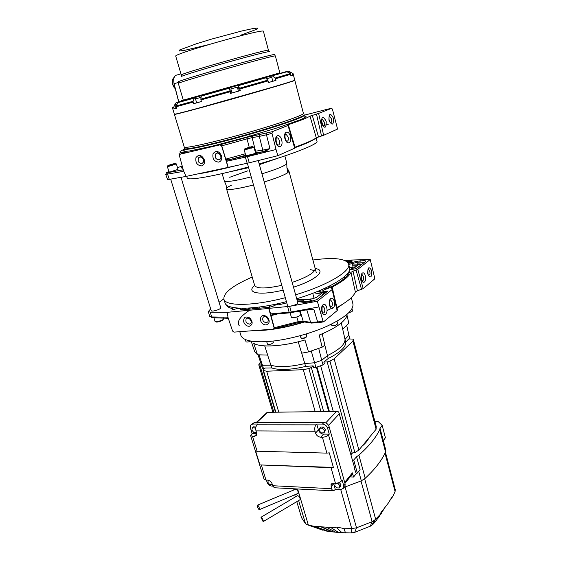 <?xml version="1.0" encoding="UTF-8"?>
<svg xmlns="http://www.w3.org/2000/svg" width="561" height="561" viewBox="0 0 561 561"><rect width="100%" height="100%" fill="white"/><g stroke="black" fill="none" stroke-linecap="round" stroke-linejoin="round"><path stroke-width="0.84" d="M351.298 297.639L352.89 303.76C353.984 310.037 345.352 317.519 327.007 326.221C309.244 334.209 285.142 340.401 267.345 341.593C251.651 342.42 242.836 340.359 240.886 335.394L240.802 335.12M304.539 322C290.016 326.495 276.517 329.251 264.035 330.275L254.442 330.569M343.29 303.796L337.056 308.052M337 321.201L337.687 323.788C336.053 325.45 334.09 325.976 331.782 325.366L331.775 325.352M351.978 308.767L352.504 310.787C352.35 311.495 351.186 312.077 349.005 312.547M301.453 338.227C303.424 338.669 305.135 338.185 306.594 336.796M306.243 333.956L306.874 336.207C305.247 337.932 303.263 338.493 300.913 337.89L300.906 337.876M272.912 341.088L273.319 342.462C271.727 344.181 269.771 344.756 267.443 344.202L267.443 344.188M250.718 341.06C248.404 342.084 246.84 342.308 246.027 341.74L246.02 341.726M181.007 177.311L220.739 307.723C221.497 309.132 211.49 312.218 211.209 310.654L211.202 310.633M258.256 160.544L297.828 302.737C298.641 304.406 287.828 307.463 287.541 305.647L247.366 163.223M169.085 165.572C165.348 166.4 170.565 164.457 174.24 163.644C178.005 162.802 172.809 164.752 169.085 165.572M171.105 164.983L169.499 165.088L174.408 163.749L171.105 164.983M174.695 164.675L174.492 164.001M172.346 164.597L172.234 164.233M174.085 164.885L173.882 164.219M171.329 165.719L171.126 165.06M169.611 165.453L169.815 166.119M169.646 165.558L167.346 166.533L168.868 166.344L176.371 163.917L174.541 164.177M176.371 163.917L178.033 169.366L170.551 171.813L169.022 171.982L167.346 166.533M246.062 148.812C242.036 149.647 247.667 147.55 251.63 146.73C255.69 145.874 250.08 147.978 246.062 148.812M248.243 148.195L245.893 148.679L246.517 148.251L251.812 146.856L248.243 148.195M252.099 147.894L251.896 147.157M249.82 148.616L249.624 147.894M249.589 147.774L249.47 147.347M251.44 148.118L251.237 147.389M246.637 148.686L246.84 149.415M246.658 148.756L244.175 149.815L245.816 149.647L253.916 147.059L251.938 147.305M253.916 147.059L255.564 152.978C254.512 153.707 251.819 154.57 247.485 155.586L245.837 155.72M215.768 321.698C215.964 322.982 223.713 320.604 223.152 319.433M218.166 321.488L221.728 320.31M223.32 317.912L223.559 318.69C224.26 320.022 215.298 322.799 215.024 321.327L215.017 321.306M299.609 311.124L300.563 314.553C301.313 316.131 291.629 318.865 291.341 317.161L291.334 317.133M290.156 312.147C291.376 312.54 293.305 312.302 295.942 311.439M175.355 88.926L174.394 87.719C172.578 84.725 172.066 81.808 172.851 78.975L174.373 76.962M173.938 78.161L172.711 79.844C172.038 82.278 172.479 84.781 174.036 87.355L175.334 88.827M176.007 102.831L181.722 101.225L177.774 102.691L176.259 105.91L176.666 108.28L174.071 108.932L173.615 107.41L175.383 103.343L176.932 102.509L280.149 73.351L196.217 97.158M176.049 108.364L174.071 108.932M290.212 71.99L292.036 73.077L292.933 75.272L290.991 75.903L290.107 73.673L287.085 71.752L282.667 72.65L288.102 71.107L196.168 97.004M226.041 88.778L202.823 95.412M226.476 91.934L226.7 92.726M292.933 75.272L291.194 75.763M272.464 75.952L275.1 78.07L275.97 80.377L268.572 82.523L267.765 80.181L265.662 77.888L263.95 78.021L287.085 71.752M290.107 73.673L275.1 78.07M275.97 80.377L272.814 81.247M239.849 89.003L240.297 90.623L230.41 93.421L229.4 87.825L238.116 85.356L239.849 89.003L268.144 80.924M240.297 90.623L238.418 91.092M231.966 92.916L230.41 93.421M193.047 101.303L194.513 97.663L202.549 95.398L201.273 96.113L200.824 99.136L201.364 101.555L193.517 103.729L193.047 101.303L176.259 105.91M177.774 102.691L194.078 98.14M201.273 96.113L229.288 88.21M229.765 91.001L200.824 99.136M194.513 97.663L178.349 102.186M229.281 87.86L201.539 95.693M265.171 77.677L238.116 85.356M286.313 71.633L271.812 75.791M292.533 73.736L293.045 73.533L294.77 80.167C295.696 80.384 268.642 88.505 235.297 97.937C201.967 107.368 174.205 114.76 174.38 114.234L174.38 114.22C173.132 115.061 202.57 107.221 236.889 97.481M192.998 101.527L191.133 102.067M226.483 91.955L203.706 98.448M258.621 82.902L239.582 88.252M280.332 76.878L275.29 78.267M293.045 73.533L292.498 73.638M275.542 78.785L290.584 74.354M200.901 99.956L229.954 91.801M176.203 106.737L193.054 102.137M173.58 107.249L172.409 107.67L173.615 107.41M196.652 102.81L193.517 103.729M238.348 85.651L265.662 77.888M267.765 80.181L239.568 88.224M288.102 71.107L290.184 71.969M279.511 73.764L272.204 75.805M257.794 79.858L238.187 85.391M194.225 97.866L192.086 98.694M173.749 79.199L174.022 83.778L178.735 101.997M188.91 99.206L188.727 98.673M190.179 102.936L189.92 102.172M178.314 83.379L178.307 83.365C177.963 82.944 200.249 76.149 226.96 68.596C253.677 61.03 275.844 55.244 275.36 55.897L279.841 72.86L181.568 100.657L180.838 101.38M178.819 101.976L174.099 83.708C173.104 78.245 174.254 75.293 177.542 74.858L180.937 73.821M189.401 98.491L189.583 99.016M191.497 98.484L191.925 97.782M191.336 98.904L191.483 98.519M294.525 80.335L294.82 80.335C295.745 80.56 268.691 88.68 235.347 98.112C202.016 107.544 174.254 114.935 174.429 114.402L174.674 114.234C170.334 115.98 200.452 108.014 236.938 97.663C271.84 87.782 298.81 79.62 294.525 80.335M265.669 89.213L264.399 89.585M261.945 90.307L260.234 90.791M257.997 91.457L256.868 91.787M253.831 92.642L252.681 93M249.666 93.841L248.341 94.248M245.409 95.061L242.878 95.784M241.09 96.289L238.467 97.039M236.714 97.53L234.056 98.287M232.31 98.778L229.673 99.521M227.899 100.019L225.683 100.671M223.488 101.261L221.223 101.92M219.099 102.481L216.876 103.126M214.751 103.694L212.675 104.283M210.466 104.879L208.657 105.391M206.259 106.036L204.856 106.422M181.757 112.586L179.815 113.077L181.757 112.586M272.288 87.355L269.946 88.077L272.288 87.355M238.025 97.249L235.501 98.028L238.025 97.249M202.78 107.046L200.123 107.859L202.78 107.046M294.82 80.349L303.41 113.385C304.637 114.823 278.186 124.023 245.213 133.343C212.254 142.676 184.45 148.812 184.26 147.087L184.246 147.031M175.572 104.402L177.171 103.974L175.572 104.402M176.659 108.245L176.056 108.399L174.92 104.598M201.097 97.298L195.501 98.89L201.097 97.319M201.357 101.527L196.659 102.831L195.501 98.89M231.532 88.75L237.31 87.109L231.532 88.75M237.31 87.109L238.425 91.113L232.654 92.768L231.974 92.944L230.844 88.933M266.503 78.806L271.762 77.306L266.489 78.785M271.762 77.306L272.821 81.268L268.565 82.495M288.291 72.516L290.205 71.962L288.263 72.502M290.205 71.962L290.984 75.868M197.191 108.504L272.288 87.271M289.294 82.123L290.893 81.611M269.659 88.098L272.59 87.327L269.659 88.098M236.679 97.621C229.302 99.795 244.435 95.51 236.679 97.621M184.317 148.574C184.253 150.446 212.303 144.324 245.648 134.878C279.013 125.461 305.647 116.113 304.125 114.682M259.168 131.47L259.056 131.022L262.218 130.215L262.345 130.566M256.791 132.066L256.693 131.695M258.565 153.833L251.251 155.109L257.064 153.987M212.367 146.638L210.305 146.351M246.728 156.849L245.395 156.281M228.544 160.867L226.903 159.626M262.85 151.772L263.109 152.711L269.925 148.602L266.468 134.773L259.315 136.393L262.779 150.124L269.925 148.602L263.13 151.701L255.514 152.816M258.705 153.812L257.071 154.03L256.889 153.272M249.883 135.524L250.416 136.267M287.702 122.466L288.221 121.737M290.086 120.91L287.898 122.396M284.827 123.448L284.995 122.838M294.96 119.858L289.553 121.274M217.177 153.006C217.437 151.736 221.756 155.271 220.775 158.048L220.017 159.331L218.958 159.892C215.382 159.149 214.372 157.052 215.929 153.595L217.177 153.006L219 153.448M200.011 156.933C200.368 156.477 201.287 156.961 202.766 158.391C203.699 160.516 203.952 161.722 203.531 162.01L201.813 163.714C198.299 162.949 197.311 160.874 198.846 157.48L200.011 156.933L201.701 157.318M245.592 156.084L245.353 157.129L229.961 160.523L230.199 159.485L263.13 151.701M245.29 153.777L226.125 159.036C227.1 159.864 228.46 160.018 230.199 159.485L245.704 155.236M255.087 151.267L255.585 151.182L255.409 152.431M262.001 151.884L262.779 150.124L255.585 151.182L252.106 137.648L247.043 138.862L249.231 147.319M318.606 113.413L323.641 135.285L337.568 129.086L332.456 109.311L331.747 108.294L318.606 113.413L309.988 116.141L316.264 137.775C313.613 139.864 306.544 142.999 295.065 147.178L294.918 147.234M294.301 120.026L294.174 119.605M179.45 155.776L183.552 170.867L186.042 176.427L228.082 167.388L221.595 145.909L220.08 144.822L180.109 154.233L179.45 155.776M183.559 170.867L182.725 171.505L183.286 169.78L168.181 172.585L167.599 174.289L169.324 179.373L186.042 176.427M182.725 171.505L165.747 174.408L167.501 179.464L169.324 179.373M323.641 135.285L316.264 137.775M309.988 116.141C307.274 117.859 300.002 120.72 288.179 124.717L287.015 125.222L288.473 125.229L295.107 147.894L294.686 148.188L288.031 125.475L272.373 131.653L271.987 133.343L276.047 149.492L277.849 155.685L294.686 148.188M249.287 162.774L247.464 156.666L276.047 149.492L277.828 155.692L249.287 162.774L228.082 167.388M295.065 147.178L291.348 135.061M288.333 125.215L288.179 124.717M288.473 125.229L288.031 125.475M263.116 152.704L245.36 157.164L247.191 163.258M226.125 159.036L226.511 161.316L245.36 157.164M272.373 131.653L246.756 137.382L220.718 144.577L221.777 145.839L228.201 167.339M185.13 152.368L180.109 154.233M220.718 144.577L220.08 144.822M321.734 119.423L322.316 119.304L324.195 121.982C324.637 124.444 324.265 125.748 323.08 125.888M329.146 116.386L329.679 116.281L331.509 118.925C331.944 121.337 331.593 122.621 330.45 122.761M276.342 138.069L277.225 137.845C279.785 138.181 280.514 145.713 277.926 145.026M285.233 134.416L286.054 134.212L288.144 137.031C288.642 139.731 288.186 141.148 286.776 141.281M304.069 115.005L304.265 115.152C305.794 116.604 279.161 125.966 245.795 135.39C212.437 144.836 184.387 150.944 184.443 149.051L184.52 148.763M281.292 124.626L281.692 123.946M274.834 126.716L274.757 126.183M279.532 122.985L280.142 122.894M280.549 124.318L280.696 124.823M254.764 154.394L254.624 153.84L254.778 154.387M253.207 154.03L252.99 154.703M252.913 154.822L251.384 155.565C249.287 155.432 248.13 155.614 247.92 156.112L247.948 156.253M248.292 309.335L250.529 307.961M300.219 322.133L283.466 326.32M239.267 325.745C236.833 322.168 239.288 317.694 246.637 312.309M247.667 311.579L249.708 310.226M251.665 309.02L254.035 307.652M286.748 302.842L278.859 304.84C276.994 304.441 275.009 304.946 272.898 306.348L269.343 307.253L268.915 305.521M286.257 302.961L285.942 301.755M259.694 306.993L260.031 308.234M263.866 316.748C263.796 316.306 264.624 316.432 266.363 317.133C268.137 319.272 268.768 320.52 268.27 320.864L267.842 321.909L266.321 322.743C263.235 322.035 262.134 320.261 263.025 317.407L263.866 316.748L265.472 316.677M246.98 318.206C246.861 317.771 247.667 317.905 249.393 318.613C251.16 320.808 251.784 322.056 251.272 322.372L250.851 323.353L249.407 324.132C246.363 323.402 245.29 321.635 246.181 318.823L246.98 318.206L248.467 318.136M210.312 312.189L211.637 316.951L226.939 317.168L228.054 317.603L232.577 331.053L233.965 332.133L273.354 329.125L274.168 328.192L268.747 308.452L227.219 312.323L210.312 312.189L208.341 311.516L209.611 316.236L212.759 317.75M322.386 306.369L323.122 306.278L324.623 308.389C325.085 311.334 324.56 312.877 323.031 313.017M330.724 300.1L330.05 300.163L330.724 300.1L332.203 302.197C332.659 305.072 332.154 306.587 330.688 306.734M311.692 323.122L310.605 322.33L317.652 321.986L313.978 309.672L307.744 309.644L289.609 312.856L273.509 314.279L271.194 315.584L277.8 313.894M271.194 315.584L268.894 308.368L289.686 306.327L317.358 301.222L322.961 321.053L323.592 321.846L337.126 310.612L332.126 289.581L317.379 301.222L318.816 306.944L291.173 311.979L270.542 313.915L274.273 327.729L274.027 328.718M363.205 288.606L374.376 279.175L374.608 277.632L370.225 259.519L357.771 269.35L363.205 288.606L357.42 290.822L353.023 271.173L357.771 269.35M336.93 307.519C347.434 301.755 353.591 296.594 355.379 292.029L357.42 290.822M337.126 310.612L337.505 309.953L332.519 288.971M370.225 259.519L350.927 260.045L345.26 260.676M352.834 264.946L357.694 264.841M334.068 295.5L332.182 287.05C342.743 281.496 349.005 276.594 350.962 272.33L353.023 271.173M350.962 272.33L355.379 292.029M332.126 289.581L332.519 288.964L331.221 287.975L332.182 287.05M356.27 268.6L349.552 269.946M356.319 268.593L365.183 261.735L356.466 268.572M360.337 260.739L359.959 261.889L357.469 262.268L357.238 261.209L363.991 260.641C365.604 260.648 365.996 261.012 365.183 261.735M348.725 264.434L357.469 262.268M306.839 302.211L303.697 302.414L297.47 301.432M316.965 299.518L311.909 301.278L306.671 302.246M349.068 271.258L349.482 272.19C347.764 276.608 341.179 281.755 329.721 287.632L324.174 289.883C322.021 290.914 322.014 291.418 324.16 291.39L327.883 291.012L317.021 299.434M223.818 298.929L219.078 302.253M210.655 308.873L208.341 311.516M269.343 307.253L241.518 309.974L239.281 308.522L236.342 308.753L231.763 310.079M231.749 310.072C233.095 309.406 233.439 308.957 232.766 308.718C228.593 307.723 226.216 306.152 225.641 304.013M346.726 261.524C352.406 259.133 354.882 261.426 348.009 262.758M226.939 317.168L227.913 318.01M228.054 317.603L227.219 312.323M298.557 322.498L298.221 321.656L303.171 321.165L300.114 311.032M289.686 306.327L291.271 312.295L307.491 309.342L313.978 309.672L306.783 309.819M368.079 269.448L368.528 269.413L369.874 271.44L370.029 273.705L368.696 275.514M361.635 274.652L362.118 274.617L363.486 276.65C363.907 279.259 363.493 280.647 362.259 280.802M352.981 267.064L352.49 263.502M347.371 262.05C349.559 261.265 351.088 261.04 351.957 261.391M272.253 314.581L271.503 313.83M309.139 309.195L309.069 309.567M249.624 308.024L247.408 309.42M358.016 264.624L357.701 263.214L360.19 262.836L359.692 264.371L357.406 264.778L357.616 265.36L354.328 267.8M363.759 262.751L360.19 262.836M354.272 267.814L349.657 269.462M349.412 271.755L348.213 272.695M346.488 274.764L348.065 274.68M327.301 288.656L325.254 288.081M355.73 266.706L349.608 267.877M297.085 300.058L303.655 300.254M296.979 299.686L303.908 299.89L303.803 302.344M310.45 300.037L311.046 299.188L310.773 299.679L312.225 300.745L311.439 301.362M322.961 294.763C322.112 294.357 322.673 293.733 324.637 292.891L326.081 292.316M326.544 291.958L323.01 292.351L317.757 291.334M317.126 291.594L321.614 292.463L321.734 293.333L316.579 297.358L312.154 298.845L304.034 299.595L296.895 299.392M303.501 302.295L303.319 301.587L297.919 301.418M311.313 301.383L311.362 300.899L310.247 300.535L310.429 300.107M310.633 300.444L310.696 300.836M269.245 305.457L269.687 307.162M276.278 304.826L273.621 304.609M331.053 286.952L330.604 285.479M344.223 276.861L344.566 278.298M320.745 294.104L314.104 292.786M312.757 293.305L314.083 298.466M328.059 286.748L328.501 288.186M329.952 287.512L329.545 286.012M320.969 289.988L320.927 291.951M320.773 292.302L319.665 293.887M314.006 298.179L313.108 298.697M231.938 184.969C228.131 186.722 226.328 188.005 226.532 188.812C228.25 190.34 237.24 189.064 253.509 184.997C235.466 189.464 226.504 190.558 226.623 188.286C226.258 186.133 226.567 185.656 224.358 181.126L222.107 173.608M286.839 167.122L287.751 172.725C284.02 175.186 276.173 178.272 264.217 181.974C280.276 176.911 288.522 173.307 288.957 171.161M348.654 264.182L349.559 267.667C352.511 274.652 329.132 289.076 296.72 298.74M286.405 301.636C254 310.177 226.602 310.142 225.01 302.849L224.926 302.582M312.891 260.024L315.738 259.638C334.994 257.31 345.948 258.747 348.598 263.958C351.523 270.816 328.08 285.128 295.619 294.798M285.297 297.702C252.843 306.257 225.459 306.355 223.902 299.188C223.194 292.982 232.633 285.605 252.219 277.05M315.191 268.544C327.021 269.981 316.173 280.072 293.501 287.197M283.151 290.107C259.967 295.885 245.29 292.926 254.68 285.514L254.652 285.409M310.492 269.652L314.637 270.612M314.994 268.067L315.163 268.439C315.24 272.38 307.582 277.036 292.176 282.407M281.804 285.325C265.928 288.775 256.889 288.845 254.687 285.528L226.532 188.812M278.768 157.922L259.392 164.632M248.621 167.676L228.32 172.143M260.143 131.225L230.354 139.64M284.848 155.916L286.825 163.272L285.822 164.59C282.232 166.947 274.28 170.025 261.952 173.819C274.28 170.025 282.232 166.947 285.822 164.59L286.783 163.651L286.909 167.55M224.358 181.126L225.936 181.519C230.368 181.603 238.79 180.046 251.209 176.848C238.79 180.046 230.368 181.603 225.936 181.519L224.246 180.972M197.079 174.05C206.322 172.704 219.049 169.962 235.269 165.825M295.044 147.683C306.439 143.497 313.199 140.411 315.338 138.434M312.302 140.439L311.614 140.474M187.178 177.893L187.206 177.991C187.437 180.93 214.639 176.266 248.418 166.954M259.196 163.91C293.172 154.107 318.83 143.798 316.965 141.302L316.088 137.908M286.959 167.858L288.81 170.951L287.751 172.725M286.145 162.844L286.783 163.651M229.722 177.29L247.899 170.789M314.546 526.365L329.209 531.548L338.578 532.48L341.993 532.684L336.705 527.824L321.748 526.856L319.49 526.225L314.546 526.365L308.375 525.138L322.877 530.229M329.209 531.548L324.083 530.65M372.749 524.577L376.017 520.945L379.951 514.717L375.639 519.234L372.749 524.577L370.253 526.232L372.132 521.688L356.508 527.81L354.755 532.326L351.474 532.929L341.993 532.684M370.253 526.232L354.755 532.326M385.442 452.243L395.232 489.599L395.077 491.583L393.156 495.875L392.37 496.345L388.443 502.901L383.086 509.9C381.95 510.84 380.905 512.445 379.951 514.717M376.915 519.521L379.327 516.534M364.643 478.778L375.639 519.234L374.124 520.496L372.132 521.688L361.003 481.001M380.589 514.732L381.922 512.705M345.099 487.032L356.508 527.81L351.726 528.602L351.474 532.929M340.737 489.578L351.726 528.602L344.089 528.743C340.864 527.684 338.402 527.382 336.705 527.824M393.156 495.875L390.379 500.019M297.639 488.975L308.375 525.138L305.535 523.785L301.601 517.803M262.948 521.309L263.425 521.471C262.955 519.374 262.134 517.971 260.963 517.27L262.948 521.309M258.979 509.563L259.413 509.612C259.392 507.368 258.747 505.868 257.464 505.124C257.275 506.52 257.78 508.007 258.979 509.563M257.646 505.054L295.507 489.269C297.428 489.718 298.298 491.092 298.115 493.371L297.8 493.505M261.075 517.2L297.4 495.714C299.244 496.029 300.128 497.362 300.051 499.711L299.77 499.879M344.089 528.743L345.492 532.908M347.056 314.356C347 316.699 345.296 319.363 341.93 322.358C336.923 326.705 329.349 330.934 319.223 335.05L322.161 347.175L308.508 351.922L304.96 339.966C283.025 346.523 260.802 347.778 253.712 343.346L257.506 354.79L254.743 351.775L251.146 341.13M341.27 322.919L342.687 329.167L348.816 323.318L346.986 315.079M292.183 325.233L289.406 326.151M254.596 351.34L254.743 351.775M296.103 324.216L296.524 324.349M322.168 333.83L324.875 345.12L322.161 347.175M264.708 345.885L267.681 355.078L257.506 354.79M298.214 341.803L301.657 353.192L308.508 351.922M328.185 358.5C340.12 352.511 345.976 347.063 345.751 342.154L348.732 338.949L353.255 339.089L352.911 341.13L334.153 358.837L329.924 361.151L327.182 361.915L323.858 362.076L328.185 358.5L324.819 345.162M376.221 426.563L376.101 429.242L352.911 341.13M376.101 429.242L358.893 450.041L334.153 358.837M358.893 450.041L354.882 452.615L350.267 453.309M329.202 411.472L316.867 367.104M258.025 354.811L260.886 363.276L262.471 365.253L259 354.847M311.278 351.074L314.63 362.771L304.784 363.549L301.727 353.178M318.753 348.5L321.719 360.288L314.63 362.771L315.92 367.406L313.599 367.581L313.115 365.849L311.327 367.49L308.873 368.556L303.312 369.678L266.664 371.235L263.474 370.519L263.032 370.225L263.375 369.601L265.269 368.009L271.762 367.953L267.653 355.078M345.751 342.154L345.008 339.37C345.225 344.244 339.356 349.664 327.4 355.625L321.719 360.288L322.996 364.916L315.92 367.406M346.705 325.366L348.907 335.226L345.008 339.37L342.694 329.16M315.17 411.606L303.312 369.678M323.858 362.076L324.335 363.808L322.996 364.916M356.179 473.547L357.315 473.049L360.12 469.774L356.572 456.766L353.732 459.978L352.273 460.609M356.572 456.766L358.907 455.111C368.872 446.276 375.807 437.818 379.706 429.74L380.021 428.218L383.282 440.658L385.407 437.748L382.181 425.371L380.021 428.218M374.895 421.409L378.1 421.465L382.181 425.371M350.709 454.922L352.217 453.351M362.076 446.191C365.372 443.428 367.637 440.694 368.872 437.987M383.303 440.63L385.758 450.027L385.547 452.012C381.775 460.427 374.993 469.185 365.204 478.288L361.319 480.847L344.342 487.243M357.315 473.049L353.732 459.978M261.412 365.057L258.768 364.811L260.437 361.95M354.559 468.947L356.221 473.68L353.549 477.032L352.392 472.853L344.685 482.418M354.924 468.961L338.69 411.872L336.509 411.409L325.738 422.868M339.931 485.777L339.265 487.993L336.649 487.86L334.7 485.524L335.359 483.316L337.974 483.435L339.931 485.777L340.927 484.55L340.254 486.759L339.265 487.993M339.216 482.502L340.927 484.55M338.521 482.769L337.974 483.435M335.429 483.245C337.974 483.203 339.973 482.446 341.425 480.966L342.14 480.097L343.739 485.805L343.598 488.168L340.878 489.585L335.247 489.297L334.531 490.181L332.869 490.805L331.39 488.68L331.046 484.55L333.725 483.168L335.429 483.245L331.032 467.685L259.918 464.922L255.683 451.163L326.909 453.12L322.414 437.222C324.98 437.11 327.014 436.36 328.529 434.971L329.272 434.158L323.557 434.109L320.703 437.201C318.213 436.928 316.488 435.539 315.541 433.029L315.03 431.255C314.448 428.597 314.77 426.472 315.99 424.866L316.748 424.067L322.435 424.074C324.931 424.326 326.656 425.715 327.61 428.232L329.272 434.158M333.536 483.161L335.247 489.297M272.204 483.961L272.029 484.662L269.68 484.55L267.842 482.334L268.347 480.258M272.891 486.142L271.741 486.085C269.525 485.749 267.962 484.438 267.05 482.151L266.412 480.069M275.086 487.804L274.301 487.761L272.751 485.728L272.253 484.101C271.328 481.78 269.743 480.454 267.499 480.118L265.97 480.048L264.021 479.073M322.414 437.222L320.703 437.201M331.032 467.685L333.381 467.411L329.272 452.832L326.909 453.12M333.381 467.411L259.918 464.922M256.7 433.555L252.113 433.52L250.662 435.687L254.119 436.493L256.293 435.399L256.517 432.587L255.998 430.897C255.402 428.366 255.767 426.332 257.085 424.803L315.99 424.866M316.748 424.067L318.424 429.964C319.363 432.461 321.074 433.842 323.557 434.109M256.23 431.647L256.061 432.405L253.698 432.384L251.833 430.14L252.324 427.903L254.687 427.917L255.704 429.137M255.928 426.963L253.467 426.844L252.324 427.903M252.113 433.52L250.402 427.952L250.641 425.112L252.766 424.039L257.899 424.039L257.085 424.803M255.83 426.851L254.687 427.917M319.756 428.148L322.393 428.162L324.384 430.539L323.732 432.896L321.095 432.882L319.111 430.511L319.756 428.148L320.815 427.026L323.445 427.033L322.393 428.162M323.445 427.033L325.429 429.41L324.777 431.767L323.732 432.896M325.429 429.41L324.384 430.539M343.816 487.558L345.008 486.415L345.141 484.052L329.097 426.626C328.15 424.116 326.432 422.728 323.935 422.482L254.399 422.538L251.475 424.347M267.197 412.314L336.509 411.409M351.936 474.648L352.392 472.853M350.134 476.892L353.549 477.032M263.53 369.468L262.197 367.686L260.886 363.276M278.698 411.942L266.664 371.235M271.762 367.953C275.227 369.152 279.953 369.636 285.942 369.397C291.986 369.117 298.543 368.135 305.598 366.431L304.784 363.549C297.723 365.26 291.166 366.256 285.121 366.543C279.126 366.796 274.399 366.333 270.942 365.148L262.471 365.253L263.684 369.341M305.598 366.431L313.115 365.849M328.704 411.479L316.404 367.252M349.868 338.872L348.907 335.226M227.156 91.738L227.38 92.53M265.416 80.861L265.626 81.647M271.012 76.016L271.384 77.411M286.117 74.865L286.32 75.63M229.4 87.825L230.922 93.231M180.172 104.851L180.397 105.615M195.263 97.453L195.67 98.841M202.914 98.554L203.145 99.332M237.927 85.412L239.428 90.826M287.078 71.394L287.19 71.815M177.024 102.544L177.346 103.603M240.353 35.322L257.085 29.158L257.772 28.05L252.576 28.646L242.008 30.932L211.63 39.088L196.799 43.625L179.422 50.055L179.211 51.03L184.604 50.343L207.696 44.859M175.754 56.24L175.747 56.205C172.241 54.144 266.244 27.538 263.432 31.381L268.46 50.301C271.594 47.783 178.188 74.22 181.287 74.999L175.747 56.205M273.747 54.915C278.754 52.895 256.012 58.681 226.518 67.032C197.023 75.37 174.169 82.495 179.05 81.717M181.652 76.696C177.255 77.25 198.321 70.553 225.326 62.916C252.338 55.266 273.368 50.048 268.922 51.991M174.099 83.708L178.377 82.432M262.864 151.842L266.763 150.972M218.769 162.122C214.169 161.645 212.268 158.833 213.054 153.679C216.048 150.131 218.881 150.832 221.56 155.79C222.233 159.114 221.307 161.224 218.769 162.122M252.878 135.909L252.106 137.648L259.315 136.393L260.094 134.633M246.756 137.382L247.043 138.862L221.777 145.839M304.314 115.187L327.666 109.157M327.533 109.185L331.544 108.308M302.568 116.625L300.78 116.933M274.02 126.968L272.569 126.877M271.545 127.193L270.416 128.097M204.274 159.696C204.961 162.963 204.078 165.032 201.616 165.916C197.135 165.432 195.256 162.662 195.978 157.592C198.86 154.107 201.623 154.808 204.274 159.696M166.898 172.423L167.304 172.213C166.161 172.767 166.449 172.886 168.181 172.585M165.747 174.408L166.638 172.606M182.36 166.386C180.923 167.48 181.105 168.139 182.893 168.342M182.213 165.867L177.549 167.767M168.875 171.505L167.304 172.213M326.2 121.351C326.306 128.476 324.742 129.128 321.523 123.308C321.446 116.155 323.01 115.503 326.2 121.351M333.486 118.308C333.592 125.313 332.084 125.945 328.956 120.201C328.865 113.168 330.38 112.537 333.486 118.308M316.488 114.107L321.551 136.014M318.515 136.926L312.274 115.349M281.622 139.991C283.677 147.017 277.828 149.577 275.998 142.34C273.922 135.18 279.862 132.81 281.622 139.991M290.346 136.337C292.225 143.223 286.783 145.601 284.918 138.609C283.032 131.604 288.55 129.402 290.346 136.337M185.439 152.101C178.405 152.992 178.089 152.024 184.499 149.184M186.497 148.868L183.433 150.72C183.363 151.428 185.537 151.491 189.969 150.895L212.738 146.049L245.774 137.326L278.522 127.48L300.521 119.682C304.616 117.866 306.453 116.674 306.018 116.106L302.435 116.134M324.027 125.376L328.353 124.233M266.482 133.174L266.468 134.773L271.987 133.343M197.156 145.544L196.588 145.741M188.692 148.644L186.939 149.331M179.394 155.159L179.008 153.686L180.467 154.1M266.173 324.959C263.509 324.882 261.622 323.395 260.521 320.513C260.269 315.752 262.366 314.405 266.812 316.481C270.171 320.527 269.96 323.353 266.173 324.959M321.86 311.537C320.121 305.17 325.05 301.236 326.705 307.568C328.437 313.823 323.571 317.898 321.86 311.537M329.559 305.233C327.862 298.964 332.638 295.149 334.251 301.397C335.934 307.561 331.228 311.509 329.559 305.233M273.509 314.279L277.274 313.319M306.222 309.574L307.744 309.644M304.258 321.958L303.171 321.165L310.605 322.33L306.909 310.093L305.976 309.967M296.811 317L298.221 321.656L274.273 327.729M243.516 308.255L241.237 309.798M243.488 309.791L245.788 308.213M334.012 307.105L327.049 310.598M321.173 313.178L320.703 313.375M349.629 261.377L349.433 260.683M351.039 260.451L351.256 261.209M367.764 273.964C367.616 267.015 368.935 265.935 371.719 270.725C371.88 277.646 370.562 278.726 367.764 273.964M361.298 279.259C359.776 273.361 363.921 270.058 365.365 275.921C366.873 281.72 362.785 285.149 361.298 279.259M356.088 270.15L361.543 289.427M287.632 306.622L289.125 312.267M348.388 263.404L357.238 261.209M306.804 302.197L303.697 302.414M327.883 291.012L317.54 299.132M227.941 305.843L227.478 306.53M226.251 305.296L226.518 304.911M243.705 321.93C243.418 317.231 245.452 315.913 249.792 317.961C253.102 321.951 252.92 324.735 249.252 326.32C246.651 326.236 244.806 324.77 243.705 321.93M318.241 322.785L317.652 321.986L322.961 321.053M352.841 264.974L357.743 264.869M353.058 265.907L356.852 265.83M239.856 308.894L240.809 308.234M361.754 264.329L359.692 264.371M357.616 265.36L354.58 267.73M310.345 300.927L303.606 301.573M303.908 299.89L311.046 299.188M338.578 532.48L330.759 527.522M335.822 532.249L326.186 527.151M332.547 531.898L320.583 526.527M377.686 518.701L383.472 509.577M301.643 517.957L296.776 501.653L301.629 517.915M295.359 496.92L294.728 494.795L295.359 496.92M293.347 490.167L292.919 488.729L293.347 490.167M297.211 495.826L296.664 493.982M305.535 523.785L298.62 500.559M295.282 489.36L295.128 488.841M395.077 491.583L385 453.176M376.298 426.851L353.255 339.216M354.882 452.615L329.924 361.151M352.224 453.351L327.182 361.915M320.941 411.55L308.873 368.556M345.12 487.025L344.973 486.478M361.319 480.847L358.731 471.394M365.204 478.288L358.907 455.111M385.547 452.012L379.706 429.74M273.768 411.991L259.841 365.127M330.906 486.976L333.641 483.645M331.39 488.68L272.751 485.728M265.97 480.048L261.44 465.307M341.425 480.966L328.529 434.971M257.197 451.521L252.576 436.479M256.707 434.039L254.119 436.493M318.424 429.964L315.541 433.029M255.998 430.897L315.03 431.255M339.391 413.702L328.55 425.364M268.053 412.04L256.721 422.531M254.399 422.538L252.766 424.039M323.935 422.482L322.435 424.074M329.097 426.626L327.61 428.232M345.141 484.052L343.739 485.805M323.648 411.529L311.327 367.49M275.767 411.97L263.474 370.519M240.886 335.394L239.771 331.684M331.782 325.366L331.446 324.132M300.913 337.89L300.296 335.681M267.443 344.202L266.692 341.635M246.027 341.74L245.36 339.517M211.209 310.654L170.677 179.134M244.175 149.815L245.844 155.727M215.024 321.327L213.923 317.764M291.341 317.161L290.114 312.8M174.036 87.355L174.394 87.719M172.711 79.844L172.851 78.975M183.566 103.925L183.791 104.69M280.255 76.577L280.458 77.355M264.764 81.043L264.974 81.829M203.419 98.406L203.65 99.192M174.38 114.234L172.409 107.67M283.452 75.644L283.656 76.415M257.716 79.592L257.864 80.111M258.593 82.811L258.81 83.603M203.671 98.336L203.902 99.122M182.598 104.185L182.83 104.956M268.467 50.322L268.887 51.619M181.287 74.999L181.526 76.373M183.3 100.181L178.307 83.365M184.26 147.087L174.429 114.402M200.382 156.877L198.846 157.48M322.778 125.783L321.53 120.25L322.028 119.304M330.163 122.663L329.482 121.071C328.62 119.872 329.167 114.43 329.482 116.064L329.405 116.281M277.52 144.871L276.3 142.157C275.605 136.288 277.036 137.936 276.846 137.711L276.832 137.838M286.383 141.134L285.219 138.497C284.483 134.282 285.837 133.448 285.703 134.065L285.682 134.205M276.356 138.041L277.225 137.845M285.24 134.402L286.054 134.212M217.563 152.95L215.929 153.595M321.726 119.444L322.316 119.304M329.139 116.408L329.679 116.281M304.265 115.152L302.954 115.846M184.779 149.289L185.993 148.896M258.137 330.289L270.718 329.328M340.113 305.731L336.986 307.758M303.922 321.944C293.655 325.121 283.642 327.435 273.894 328.893M247.177 318.108L246.181 318.823M322.708 312.863L322.084 311.145C321.958 307.063 322.21 305.373 322.856 306.068L322.799 306.243M330.38 306.587L329.77 304.861C329.531 301.047 329.777 299.385 330.485 299.883L330.422 300.065M274.189 328.669L298.522 322.505L303.732 321.874L311.173 323.038L318.101 322.806L323.592 321.846M303.901 302.358L297.442 301.341M228.306 318.283L212.31 317.743L209.611 316.236M277.127 313.333L272.373 314.539M309.651 309.532L306.488 309.525M368.458 275.409L368.591 275.346C367.792 276.264 367.546 267.239 368.416 269.161L368.289 269.392M362.013 280.696L361.466 278.964C361.242 275.43 361.417 273.901 361.985 274.364L361.873 274.588M368.065 269.469L368.528 269.413M361.628 274.673L362.118 274.617M264.049 316.649L263.025 317.407M322.4 306.341L323.122 306.278M310.247 300.535L310.499 301.538M316.306 272.695L288.971 171.217M225.01 302.849L223.902 299.188M186.694 176.287L187.206 177.991M321.748 526.856L332.975 531.996M332.161 531.807L319.49 526.225M314.455 526.344L325.948 531.008M383.822 509.29L377.791 518.609M377.574 518.813L383.086 509.9M374.124 520.496L371.859 525.341M392.37 496.345L391.073 498.357M298.115 493.371L259.413 509.612M300.051 499.711L263.425 521.471M376.284 426.697L353.255 339.103M331.046 484.55L331.719 483.736M274.301 487.761L332.869 490.805M250.662 435.687L264.035 479.108M267.155 412.37L256.174 422.538M352.308 474.185L344.945 483.351M345.008 486.415L343.598 488.168M329.384 411.472L317.042 367.041M333.262 411.437L320.64 365.8M275.416 411.977L263.032 370.225M272.807 411.998L258.768 364.811"/></g></svg>
